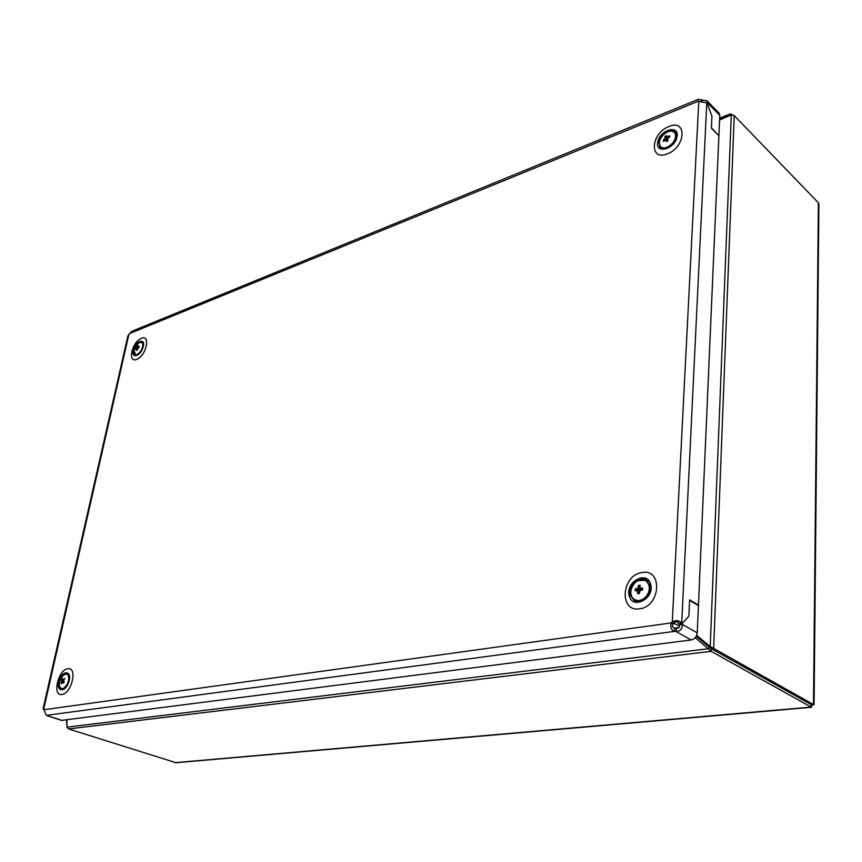 <?xml version="1.0" encoding="UTF-8"?>
<svg xmlns="http://www.w3.org/2000/svg" width="862" height="862" viewBox="0 0 862 862"><rect width="100%" height="100%" fill="white"/><g stroke="black" fill="none" stroke-linecap="round" stroke-linejoin="round"><path stroke-width="1.29" d="M674.106 622.752L673.093 623.948L671.261 622.914C670.033 627.073 671.142 629.896 674.601 631.372L676.174 631.577C680.474 631.146 682.51 628.743 682.284 624.39L682.036 623.657L688.857 616.158L682.036 623.657L679.127 624.056L682.036 623.657L681.734 622.978L678.825 623.377C677.607 621.383 676.034 621.168 674.106 622.752L672.274 621.717L671.261 622.914L44.016 709.706L46.042 714.77M718.628 135.485L711.419 127.824L711.947 116.208L706.98 102.826L711.947 116.208L711.398 128.212L718.897 135.754L698.457 605.102L697.735 605.21M702.465 101.964L702.562 100.046L707.066 100.865L719.048 113.137L719.781 115.368L718.919 135.366M706.732 102.847L697.961 101.371L698.349 99.302L702.562 100.046M707.066 100.865L707.325 102.61L719.781 115.368M701.129 101.867L701.237 99.863M698.457 605.102L689.611 599.877L688.857 616.158L689.578 600.394L698.435 605.62L697.25 632.87C696.722 636.759 694.707 639.13 691.184 639.96L61.558 720.373M673.093 623.948C671.843 626.114 672.392 627.514 674.752 628.172L676.325 628.376C678.879 628.387 679.902 627.191 679.385 624.788L682.284 624.39L697.25 632.87M679.385 624.788L678.825 623.377M676.325 628.376L676.174 631.577L691.184 639.96M674.752 628.172L674.601 631.372L46.742 715.288M44.016 709.76L43.1 708.736L127.932 335.749L131.509 331.428L698.123 99.399M43.1 708.736L44.016 709.706M706.786 102.869L681.734 622.978C679.224 620.381 676.077 619.961 672.274 621.717L698.759 101.802M59.015 680.808C55.265 691.992 65.577 693.113 68.863 681.745C72.559 670.464 62.226 669.602 59.015 680.808M68.443 681.713C69.628 677.112 69.068 674.321 66.773 673.319C63.799 673.2 61.353 675.711 59.424 680.84C58.217 685.452 58.778 688.264 61.105 689.266C64.079 689.363 66.525 686.842 68.443 681.713M666.94 138.351L665.119 137.963L664.731 138.836L667.673 139.482M659.667 145.355C661.66 148.706 665.098 148.792 670 145.624C674.612 141.68 676.358 137.683 675.269 133.621C673.211 130.302 669.763 130.237 664.904 133.438C660.357 137.349 658.611 141.314 659.667 145.355M667.878 140.721L667.554 138.922L668.125 140.56L666.606 141.573L665.981 140.097L663.546 141.422L663.169 140.183L664.731 138.836M665.119 137.963L664.839 136.605L666.337 135.582L668.115 137.942M668.384 137.758L666.692 136.789M667.447 136.81L669.408 135.733L669.774 136.961L667.942 138.049L664.839 136.605M667.554 138.922L667.942 138.049M666.606 141.573L665.981 140.097M667.005 141.163L667.425 140.14L666.391 140.474M667.834 140.129L666.692 140.549M669.408 135.733L669.558 137.069M663.169 140.183L666.218 139.536M657.825 141.81C654.7 154.427 674.774 149.503 676.939 136.95C679.902 124.247 659.893 129.505 657.825 141.81M676.131 137.155L674.849 131.477C668.072 128.923 662.662 132.306 658.611 141.605L659.936 147.37C666.692 149.869 672.091 146.465 676.131 137.155M629.195 595.545C632.04 610.21 654.808 598.734 650.702 584.522C647.545 569.954 625.241 581.581 629.195 595.545M649.797 584.986L645.53 579.447C638.289 575.396 627.547 586.322 630.09 595.082L634.518 600.792C641.737 604.693 652.426 593.681 649.797 584.986M647.696 581.031L646.899 580.88M635.434 600.685L635.962 601.288M66.439 719.921L66.999 726.785M66.902 719.867L66.999 727.162L68.583 728.94L176.053 762.73M673.664 623.194L679.59 626.124M676.077 621.696L678.62 622.967L676.077 621.696M695.268 637.675L711.139 651.327L811.131 707.077L811.648 707.271L811.724 704.717M811.422 704.728L711.247 648.677L713.661 648.386L710.213 646.629L709.534 647.416L711.247 648.677L696.259 636.285L709.534 647.416L708.435 648.709L66.999 727.162M719.587 119.969L731.299 114.872L734.252 115.605L713.661 648.386L813.9 704.793M68.583 728.94L711.139 651.327L711.247 648.677L811.454 704.696M731.299 114.872L710.213 646.629L696.712 635.316M818.9 204.272L818.394 202.785L734.252 115.605M730.319 115.303L729.888 114.107L719.651 118.568M732.247 114.527L730.168 113.999L719.662 118.148M641.727 589.888L640.089 587.647M640.886 579.77C635.24 581.15 631.878 585.007 630.801 591.343C630.812 597.549 633.602 600.62 639.173 600.555C644.884 599.209 648.278 595.33 649.366 588.908C649.291 582.658 646.468 579.609 640.886 579.77M640.617 588.337L637.966 587.69L638.505 585.406L640.229 585.309L639.819 587.453M640.434 588.143L642.696 588.153L642.395 590.136L640.25 590.233L639.292 593.562L637.546 593.638L637.632 591.3L639.475 591.461M641.393 589.306L637.029 590.621L637.632 591.3M637.029 590.621L635.111 590.793L635.391 588.811L640.994 588.832M637.966 587.69L637.212 588.53M639.626 589.436L635.111 590.793M635.391 588.811L637.837 588.821M639.475 591.364L640.746 589.123M638.904 591.547L637.546 593.638M639.949 586.656L638.505 585.406M133.513 349.282C130.27 358.775 140.226 356.965 143.017 347.461C146.217 337.915 136.25 339.919 133.513 349.282M142.618 347.537C143.469 344.552 143.2 342.623 141.799 341.761C138.75 341.374 136.121 343.852 133.901 349.207C133.05 352.213 133.319 354.153 134.741 355.015C137.78 355.392 140.409 352.903 142.618 347.537M138.89 347.688L137.834 346.578L138.211 345.393L136.573 347.601L137.726 347.979M139.321 342.613C136.638 344.304 134.881 346.977 134.03 350.64C133.707 354.045 134.828 355.263 137.403 354.304C140.107 352.612 141.874 349.918 142.726 346.233C143.027 342.817 141.896 341.611 139.321 342.613M138.071 346.847L139.191 346.546L138.944 347.677L137.478 348.614L137.327 350.069L136.508 350.403L136.616 349.056L137.392 349.401M137.327 348.851L136.616 349.056M136.368 348.776L135.549 349.239L136.573 347.601M135.787 348.108L137.36 348M137.338 349.918L136.508 350.403M137.952 346.136L137.414 345.727M138.61 347.364L136.961 347.009M63.713 681.422L61.062 682.887L61.471 683.738L62.743 682.198L63.411 683.157L64.208 682.047L63.68 680.204L64.424 678.329L64.693 678.997M68.087 675.118C66.342 673.093 64.176 673.836 61.601 677.338C59.316 681.314 58.788 684.708 60.017 687.52C61.752 689.589 63.917 688.857 66.525 685.344C68.82 681.325 69.348 677.92 68.087 675.118M62.743 682.198L63.788 682.618M61.062 682.887L61.784 681.54L63.551 681.508M63.659 680.549L61.902 680.786L61.784 681.54M61.902 680.786L62.387 678.706L63.896 679.924M63.917 679.687L62.721 679.547M63.195 679.396L64.424 678.329M63.82 680.021L61.601 679.816M63.572 682.402L64.187 682.004M641.91 572.562C662.878 568.015 660.831 606.482 639.712 608.787C618.808 612.602 621.362 575.094 641.91 572.562M61.967 694.481C71.858 693.587 77.828 666.434 67.689 668.804C57.959 669.817 51.925 696.485 61.967 694.481M668.923 126.542C687.391 118.385 685.861 147.283 667.274 153.867C648.86 161.539 650.788 133.157 668.923 126.542M136.692 359.368C146.184 356.146 151.065 333.928 141.39 338.335C132.048 341.611 127.091 363.505 136.692 359.368M46.925 715.546L62.258 720.46M697.961 101.371L129.429 333.626M128.88 334.381L43.746 709.038M659.279 143.469L660.734 147.445L663.665 148.63M676.314 135.237L674.946 132.274L670.97 131.056M818.394 202.785L813.491 704.416L811.164 704.62L811.131 707.077L174.954 762.665M674.58 628.139L678.997 627.547M650.034 586.322L645.8 580.234L637.966 580.676M630.79 593.078C631.016 596.676 632.514 599.187 635.283 600.598L641.727 600.674M142.844 342.979L140.668 342.203M134.332 353.722L136.153 355.144M68.4 674.655L67.182 673.868L65.35 674.073M60.135 687.693L62.883 689.094M61.773 720.438L46.731 715.622M661.725 148.383L660.734 147.445C657.878 143.2 659.268 138.523 664.914 133.394C668.944 130.582 672.285 130.205 674.946 132.274L675.98 133.276M669.494 136.498L669.526 137.09M646.5 580.007L645.53 579.447M175.643 762.762L811.648 707.271M811.379 704.717L814.084 704.814L818.9 204.014M645.8 580.234C638.02 578.488 632.977 582.227 630.693 591.451M648.213 581.645L646.726 580.772M635.93 588.811L638.182 588.918M642.599 588.778L642.233 590.136M636.77 601.428L635.283 600.598C631.997 598.842 630.467 595.793 630.682 591.472M142.101 342.322C138.405 342.074 135.711 344.865 134.019 350.683L135.787 355.187M67.182 673.868C63.971 674.31 62.118 675.452 61.611 677.306C58.562 683.124 58.616 687.057 61.773 689.094L62.312 689.266M68.076 674.181L67.538 673.987"/></g></svg>
